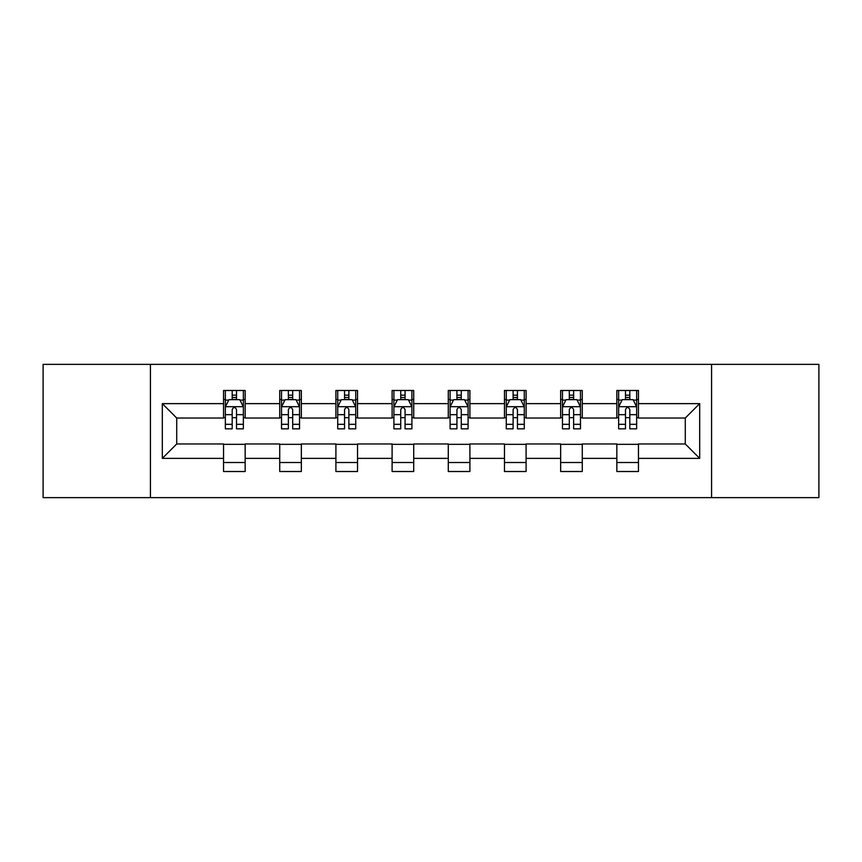 <?xml version="1.0" encoding="UTF-8"?>
<svg xmlns="http://www.w3.org/2000/svg" width="862" height="862" viewBox="0 0 862 862"><rect width="100%" height="100%" fill="white"/><g stroke="black" fill="none" stroke-linecap="round" stroke-linejoin="round"><path stroke-width="1.29" d="M711.57 497.633L818.9 497.633L818.9 364.367L711.57 364.367L711.57 497.633L150.43 497.633L150.43 364.367L43.1 364.367L43.1 497.633L150.43 497.633M711.57 364.367L150.43 364.367M638.451 403.631L638.451 390.486L616.847 390.486L616.847 403.631L582.27 403.631L582.27 390.486L560.656 390.486L560.656 403.631L526.089 403.631L526.089 390.486L504.475 390.486L504.475 403.631L469.898 403.631L469.898 390.486L448.283 390.486L448.283 403.631L413.717 403.631L413.717 390.486L392.102 390.486L392.102 403.631L357.525 403.631L357.525 390.486L335.911 390.486L335.911 403.631L301.344 403.631L301.344 390.486L279.73 390.486L279.73 403.631L245.153 403.631L245.153 390.486L223.549 390.486L223.549 403.631L162.315 403.631L162.315 458.368L176.721 443.962L223.549 443.962L223.549 471.514L245.153 471.514L245.153 443.962L279.73 443.962L279.73 471.514L301.344 471.514L301.344 443.962L335.911 443.962L335.911 471.514L357.525 471.514L357.525 443.962L392.102 443.962L392.102 471.514L413.717 471.514L413.717 443.962L448.283 443.962L448.283 471.514L469.898 471.514L469.898 443.962L504.475 443.962L504.475 471.514L526.089 471.514L526.089 443.962L560.656 443.962L560.656 471.514L582.27 471.514L582.27 443.962L616.847 443.962L616.847 471.514L638.451 471.514L638.451 443.962L685.279 443.962L685.279 418.038L638.451 418.038L638.451 403.631L699.685 403.631L699.685 458.368L638.451 458.368M616.847 458.368L582.27 458.368M560.656 458.368L526.089 458.368M504.475 458.368L469.898 458.368M448.283 458.368L413.717 458.368M392.102 458.368L357.525 458.368M335.911 458.368L301.344 458.368M279.73 458.368L245.153 458.368M223.549 458.368L162.315 458.368M616.847 403.631L616.847 418.038L582.27 418.038L582.27 403.631M560.656 403.631L560.656 418.038L526.089 418.038L526.089 403.631M504.475 403.631L504.475 418.038L469.898 418.038L469.898 403.631M448.283 403.631L448.283 418.038L413.717 418.038L413.717 403.631M392.102 403.631L392.102 418.038L357.525 418.038L357.525 403.631M335.911 403.631L335.911 418.038L301.344 418.038L301.344 403.631M279.73 403.631L279.73 418.038L245.153 418.038L245.153 403.631M223.549 403.631L223.549 418.038L176.721 418.038L162.315 403.631M176.721 418.038L176.721 443.962M699.685 458.368L685.279 443.962M685.279 418.038L699.685 403.631M223.549 399.483L225.348 399.483M232.19 399.483L236.511 399.483M243.353 399.483L245.153 399.483M223.549 417.671L225.348 417.671M232.19 417.671L236.511 417.671M243.353 417.671L245.153 417.671M223.549 444.329L245.153 444.329M223.549 462.517L245.153 462.517M279.73 444.329L301.344 444.329M279.73 462.517L301.344 462.517M279.73 399.483L281.529 399.483M288.371 399.483L292.692 399.483M299.534 399.483L301.344 399.483M279.73 417.671L281.529 417.671M288.371 417.671L292.692 417.671M299.534 417.671L301.344 417.671M335.911 444.329L357.525 444.329M335.911 462.517L357.525 462.517M335.911 399.483L337.721 399.483M344.563 399.483L348.884 399.483M355.726 399.483L357.525 399.483M335.911 417.671L337.721 417.671M344.563 417.671L348.884 417.671M355.726 417.671L357.525 417.671M392.102 444.329L413.717 444.329M392.102 462.517L413.717 462.517M392.102 399.483L393.902 399.483M400.744 399.483L405.065 399.483M411.907 399.483L413.717 399.483M392.102 417.671L393.902 417.671M400.744 417.671L405.065 417.671M411.907 417.671L413.717 417.671M448.283 444.329L469.898 444.329M448.283 462.517L469.898 462.517M448.283 399.483L450.093 399.483M456.935 399.483L461.256 399.483M468.098 399.483L469.898 399.483M448.283 417.671L450.093 417.671M456.935 417.671L461.256 417.671M468.098 417.671L469.898 417.671M504.475 444.329L526.089 444.329M504.475 462.517L526.089 462.517M504.475 399.483L506.274 399.483M513.116 399.483L517.437 399.483M524.279 399.483L526.089 399.483M504.475 417.671L506.274 417.671M513.116 417.671L517.437 417.671M524.279 417.671L526.089 417.671M560.656 444.329L582.27 444.329M560.656 462.517L582.27 462.517M560.656 399.483L562.466 399.483M569.308 399.483L573.629 399.483M580.471 399.483L582.27 399.483M560.656 417.671L562.466 417.671M569.308 417.671L573.629 417.671M580.471 417.671L582.27 417.671M616.847 444.329L638.451 444.329M616.847 462.517L638.451 462.517M616.847 399.483L618.647 399.483M625.489 399.483L629.81 399.483M636.652 399.483L638.451 399.483M616.847 417.671L618.647 417.671M625.489 417.671L629.81 417.671M636.652 417.671L638.451 417.671M236.511 395.162L232.19 395.162M243.353 424.319L236.511 424.319L236.511 428.834L243.353 428.834L243.353 406.864L239.755 399.666L228.947 399.666L225.348 406.864L225.348 428.834L232.19 428.834L232.19 424.319L225.348 424.319M225.348 406.864L225.348 390.486M243.353 406.864L243.353 390.486M232.19 399.666L232.19 390.486M236.511 390.486L236.511 399.666M236.511 424.319L236.511 409.569C235.067 406.799 233.634 406.799 232.19 409.569L232.19 424.319M292.692 395.162L288.371 395.162M299.534 424.319L292.692 424.319L292.692 428.834L299.534 428.834L299.534 406.864L295.935 399.666L285.128 399.666L281.529 406.864L281.529 428.834L288.371 428.834L288.371 424.319L281.529 424.319M281.529 406.864L281.529 390.486M299.534 406.864L299.534 390.486M288.371 399.666L288.371 390.486M292.692 390.486L292.692 399.666M292.692 424.319L292.692 409.569C291.259 406.799 289.815 406.799 288.371 409.569L288.371 424.319M348.884 395.162L344.563 395.162M355.726 424.319L348.884 424.319L348.884 428.834L355.726 428.834L355.726 406.864L352.127 399.666L341.32 399.666L337.721 406.864L337.721 428.834L344.563 428.834L344.563 424.319L337.721 424.319M337.721 406.864L337.721 390.486M355.726 406.864L355.726 390.486M344.563 399.666L344.563 390.486M348.884 390.486L348.884 399.666M348.884 424.319L348.884 409.569C347.44 406.799 346.007 406.799 344.563 409.569L344.563 424.319M405.065 395.162L400.744 395.162M411.907 424.319L405.065 424.319L405.065 428.834L411.907 428.834L411.907 406.864L408.308 399.666L397.501 399.666L393.902 406.864L393.902 428.834L400.744 428.834L400.744 424.319L393.902 424.319M393.902 406.864L393.902 390.486M411.907 406.864L411.907 390.486M400.744 399.666L400.744 390.486M405.065 390.486L405.065 399.666M405.065 424.319L405.065 409.569C403.631 406.799 402.188 406.799 400.744 409.569L400.744 424.319M461.256 395.162L456.935 395.162M468.098 424.319L461.256 424.319L461.256 428.834L468.098 428.834L468.098 406.864L464.499 399.666L453.692 399.666L450.093 406.864L450.093 428.834L456.935 428.834L456.935 424.319L450.093 424.319M450.093 406.864L450.093 390.486M468.098 406.864L468.098 390.486M456.935 399.666L456.935 390.486M461.256 390.486L461.256 399.666M461.256 424.319L461.256 409.569C459.812 406.799 458.379 406.799 456.935 409.569L456.935 424.319M517.437 395.162L513.116 395.162M524.279 424.319L517.437 424.319L517.437 428.834L524.279 428.834L524.279 406.864L520.68 399.666L509.873 399.666L506.274 406.864L506.274 428.834L513.116 428.834L513.116 424.319L506.274 424.319M506.274 406.864L506.274 390.486M524.279 406.864L524.279 390.486M513.116 399.666L513.116 390.486M517.437 390.486L517.437 399.666M517.437 424.319L517.437 409.569C516.004 406.799 514.56 406.799 513.116 409.569L513.116 424.319M573.629 395.162L569.308 395.162M580.471 424.319L573.629 424.319L573.629 428.834L580.471 428.834L580.471 406.864L576.872 399.666L566.065 399.666L562.466 406.864L562.466 428.834L569.308 428.834L569.308 424.319L562.466 424.319M562.466 406.864L562.466 390.486M580.471 406.864L580.471 390.486M569.308 399.666L569.308 390.486M573.629 390.486L573.629 399.666M573.629 424.319L573.629 409.569C572.185 406.799 570.752 406.799 569.308 409.569L569.308 424.319M629.81 395.162L625.489 395.162M636.652 424.319L629.81 424.319L629.81 428.834L636.652 428.834L636.652 406.864L633.053 399.666L622.245 399.666L618.647 406.864L618.647 428.834L625.489 428.834L625.489 424.319L618.647 424.319M618.647 406.864L618.647 390.486M636.652 406.864L636.652 390.486M625.489 399.666L625.489 390.486M629.81 390.486L629.81 399.666M629.81 424.319L629.81 409.569C628.376 406.799 626.933 406.799 625.489 409.569L625.489 424.319M243.267 406.692L225.435 406.692M225.348 400.097L228.732 400.097M239.97 400.097L243.353 400.097M232.19 414.665L225.348 414.665M243.353 414.665L236.511 414.665M236.511 397.457L232.19 397.457M299.448 406.692L281.615 406.692M281.529 400.097L284.913 400.097M296.151 400.097L299.534 400.097M288.371 414.665L281.529 414.665M299.534 414.665L292.692 414.665M292.692 397.457L288.371 397.457M355.64 406.692L337.807 406.692M337.721 400.097L341.104 400.097M352.342 400.097L355.726 400.097M344.563 414.665L337.721 414.665M355.726 414.665L348.884 414.665M348.884 397.457L344.563 397.457M411.82 406.692L393.988 406.692M393.902 400.097L397.285 400.097M408.523 400.097L411.907 400.097M400.744 414.665L393.902 414.665M411.907 414.665L405.065 414.665M405.065 397.457L400.744 397.457M468.012 406.692L450.179 406.692M450.093 400.097L453.477 400.097M464.715 400.097L468.098 400.097M456.935 414.665L450.093 414.665M468.098 414.665L461.256 414.665M461.256 397.457L456.935 397.457M524.193 406.692L506.36 406.692M506.274 400.097L509.657 400.097M520.896 400.097L524.279 400.097M513.116 414.665L506.274 414.665M524.279 414.665L517.437 414.665M517.437 397.457L513.116 397.457M580.385 406.692L562.552 406.692M562.466 400.097L565.849 400.097M577.087 400.097L580.471 400.097M569.308 414.665L562.466 414.665M580.471 414.665L573.629 414.665M573.629 397.457L569.308 397.457M636.565 406.692L618.733 406.692M618.647 400.097L622.03 400.097M633.268 400.097L636.652 400.097M625.489 414.665L618.647 414.665M636.652 414.665L629.81 414.665M629.81 397.457L625.489 397.457"/></g></svg>
